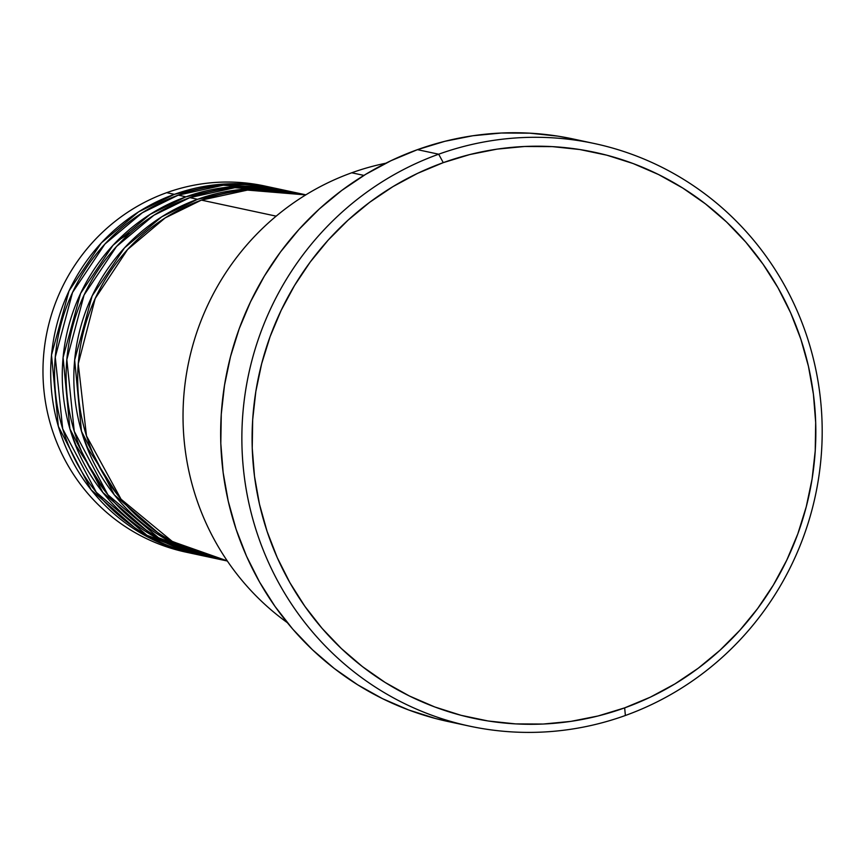 <?xml version="1.0" encoding="UTF-8"?>
<svg xmlns="http://www.w3.org/2000/svg" width="865" height="865" viewBox="0 0 865 865"><rect width="100%" height="100%" fill="white"/><g stroke="black" fill="none" stroke-linecap="round" stroke-linejoin="round"><path stroke-width="1.3" d="M305.875 194.83L299.344 193.425A187.262 182.158 102.1 0 0 201.394 200.118L165.215 217.883L127.609 249.498L95.182 298.512L78.261 363.819L86.489 435.917L121.068 499.224L172.427 541.555L227.246 560.877M295.484 192.603L287.775 190.949A187.262 182.158 102.1 0 0 189.824 197.642L197.544 199.296A187.262 182.158 -77.9 0 0 74.109 388.147A187.262 182.158 -77.9 0 0 216.953 558.79A187.262 182.158 -77.9 0 0 218.888 559.201L164.501 538.419L114.375 494.921L81.494 431.354L74.66 359.991L92.177 295.852L124.528 247.833L161.755 216.801L197.544 199.296A187.262 182.158 -77.9 0 1 295.484 192.603A187.262 182.158 -77.9 0 1 297.409 193.025L241.768 189.424L197.544 199.296L189.824 197.642L153.873 215.255L116.483 246.536L84.1 294.976L66.832 359.624L74.249 431.311L107.866 494.758L158.533 537.771L213.104 557.925M283.915 190.116L276.195 188.462A187.262 182.158 102.1 0 0 178.255 195.155L185.964 196.809A187.262 182.158 -77.9 0 0 62.54 385.66A187.262 182.158 -77.9 0 0 205.383 556.314A187.262 182.158 -77.9 0 0 207.308 556.714L152.932 535.932L102.805 492.434L69.914 428.878L63.091 357.505L80.607 293.365L112.958 245.346L150.186 214.325L185.964 196.809A187.262 182.158 -77.9 0 1 283.915 190.116A187.262 182.158 -77.9 0 1 285.839 190.538L230.187 186.948L185.964 196.809L178.255 195.155L142.303 212.779L104.903 244.06L72.519 292.5L55.263 357.137L62.68 428.824L96.296 492.282L146.953 535.294L201.534 555.438M272.345 187.64L264.625 185.986A187.262 182.158 102.1 0 0 166.675 192.679L174.395 194.333A187.262 182.158 -77.9 0 0 50.97 383.184A187.262 182.158 -77.9 0 0 193.814 553.827A187.262 182.158 -77.9 0 0 195.739 554.238L141.352 533.456L91.236 489.958L58.344 426.391L51.511 355.028L69.027 290.889L101.378 242.87L138.616 211.838L174.395 194.333A187.262 182.158 -77.9 0 1 272.345 187.64A187.262 182.158 -77.9 0 1 274.27 188.062L218.618 184.461L174.395 194.333L166.675 192.679A187.262 182.158 -77.9 0 1 268.474 186.851M351.72 172.784A255.359 248.406 -77.9 0 1 385.844 163.215A255.359 248.406 102.1 0 0 351.72 172.784L363.916 175.4L351.72 172.784A255.359 248.406 102.1 0 0 185.672 379.097A255.359 248.406 102.1 0 0 287.321 622.649A255.359 248.406 -77.9 0 1 185.672 379.097A255.359 248.406 -77.9 0 1 351.72 172.784M438.674 154.208L443.269 162.642A289.397 281.525 -77.9 0 1 800.849 339.167A289.397 281.525 -77.9 0 1 624.649 707.873L625.384 715.485A297.917 289.807 102.1 0 0 806.764 335.923A297.917 289.807 102.1 0 0 438.674 154.208A297.917 289.807 -77.9 0 1 594.493 143.558A297.917 289.807 -77.9 0 1 821.75 415.038A297.917 289.807 -77.9 0 1 625.384 715.485A297.917 289.807 -77.9 0 1 469.565 726.135A297.917 289.807 -77.9 0 1 242.308 454.655A297.917 289.807 -77.9 0 1 438.674 154.208L417.46 149.656L438.674 154.208A297.917 289.807 102.1 0 0 257.294 533.759A297.917 289.807 102.1 0 0 625.384 715.485L624.649 707.873L650.372 697.147L674.97 683.891L698.217 668.245L719.875 650.35L739.748 630.39L757.632 608.549L773.375 585.032L786.804 560.077L797.8 533.921L806.245 506.814L812.084 479.026L815.23 450.806L815.673 422.444L813.414 394.202L808.451 366.349L800.849 339.167L790.675 312.903L778.024 287.829L763.027 264.171L745.825 242.157L726.578 222.002L705.483 203.902L682.734 188.029L658.546 174.535L633.169 163.561L606.83 155.192L579.788 149.526L552.303 146.618L524.644 146.488L497.083 149.126L469.868 154.532L443.269 162.642L417.546 173.368L392.948 186.624L369.701 202.269L348.044 220.164L328.17 240.124L310.275 261.965L294.543 285.482L281.114 310.438L270.118 336.593L261.663 363.7L255.835 391.488L252.677 419.709L252.234 448.07L254.505 476.323L259.468 504.165L267.069 531.348L277.243 557.611L289.894 582.686L304.891 606.354L322.094 628.358L341.34 648.512L362.435 666.612L385.185 682.485L409.372 695.979L434.749 706.954L461.088 715.323L488.13 720.988L515.616 723.897L543.274 724.037L570.835 721.388L598.05 715.982L624.649 707.873A289.397 281.525 -77.9 0 1 267.069 531.348A289.397 281.525 -77.9 0 1 443.269 162.642L438.674 154.208M305.723 194.917L247.477 190.095L201.394 200.118L276.162 216.153L201.394 200.118A187.262 182.158 102.1 0 0 77.969 388.969A187.262 182.158 102.1 0 0 220.813 559.623L227.344 561.017M594.493 143.558L573.279 139.006A297.917 289.807 102.1 0 0 417.46 149.656A297.917 289.807 102.1 0 0 221.094 450.103A297.917 289.807 102.1 0 0 448.351 721.583L469.565 726.135M280.044 189.338L223.278 185.218L178.255 195.155A187.262 182.158 102.1 0 0 54.819 384.006A187.262 182.158 102.1 0 0 197.663 554.66L205.383 556.314M189.965 552.962A187.262 182.158 -77.9 0 1 43.369 383.552A187.262 182.158 -77.9 0 1 166.675 192.679A187.262 182.158 102.1 0 0 43.25 381.53A187.262 182.158 102.1 0 0 186.094 552.173L193.814 553.827M459.001 723.659L435.798 718.588L408.691 709.981L382.557 698.682L357.667 684.799L334.247 668.461L312.525 649.82L292.716 629.082L275.005 606.419L259.565 582.059L246.547 556.249L236.08 529.218L228.252 501.224L223.148 472.56L220.813 443.486L221.267 414.292L224.511 385.239L230.512 356.629L239.216 328.722L250.536 301.798L264.355 276.108L280.552 251.91L298.976 229.42L319.423 208.876L341.729 190.451L365.657 174.352L390.98 160.706L417.46 149.656L444.837 141.309L472.852 135.751L501.224 133.026L529.704 133.167L557.99 136.162L573.614 139.081M291.613 191.814L234.847 187.694L189.824 197.642A187.262 182.158 102.1 0 0 66.4 386.493A187.262 182.158 102.1 0 0 209.244 557.136L216.953 558.79M130.637 232.685L117.91 240.611M82.586 434.976L87.668 448.016L117.467 494.769M71.017 432.5L76.088 445.529L105.887 492.282"/></g></svg>
